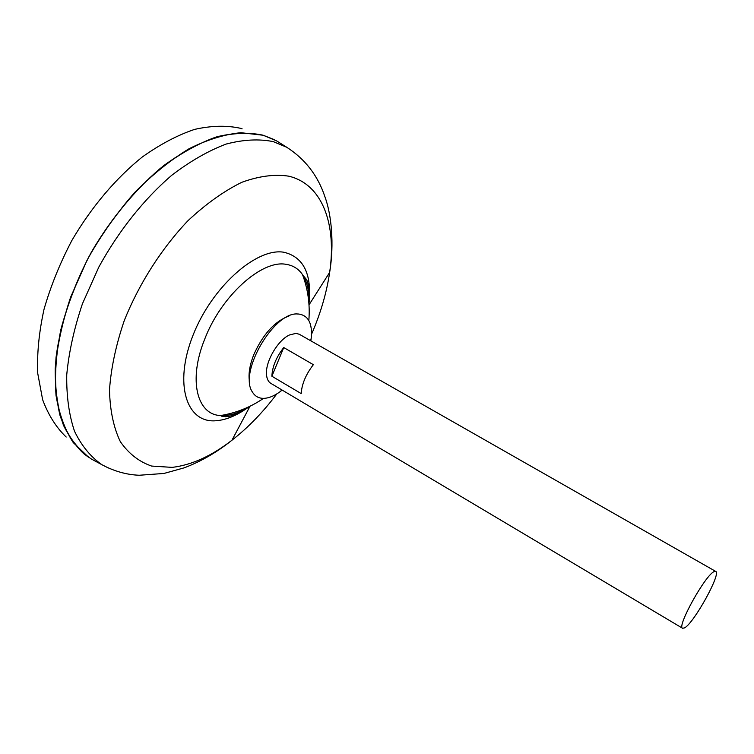<?xml version="1.0" encoding="UTF-8"?>
<svg xmlns="http://www.w3.org/2000/svg" width="754" height="754" viewBox="0 0 754 754"><rect width="100%" height="100%" fill="white"/><g stroke="black" fill="none" stroke-linecap="round" stroke-linejoin="round"><path stroke-width="1.13" d="M682.606 628.28L270.809 383.334C268.207 381.731 266.775 378.706 266.492 374.257C265.389 361.581 277.774 340.318 289.329 335.021L296.011 333.353L299.357 334.286L715.706 571.409C721.54 573.163 694.029 622.983 684.604 627.865L682.606 628.28C676.442 627.026 705.386 574.897 714.104 571.626L715.706 571.409M283.74 347.556L313.362 364.672C305.879 374.389 301.817 384.031 301.195 393.588L271.883 376.237C272.317 366.68 276.275 357.123 283.74 347.556L271.883 376.237M66.192 437.037C56.201 427.48 48.341 415.02 42.62 399.658L37.7 373.164C36.927 353.315 39.038 331.996 44.043 309.225C50.725 286.039 60.009 263.099 71.922 240.385C91.366 207.124 115.899 178.189 142.28 157.002C160.018 144.391 177.426 135.192 194.513 129.415C211.063 125.664 226.238 125.258 240.045 128.199L242.128 128.83M95.39 461.203L91.517 459.111M88.491 457.216L83.6 453.569C73.572 443.974 65.73 431.363 60.084 415.737C55.909 398.508 54.571 379.055 56.05 357.358C60.405 323.683 72.62 287.02 91.488 251.968C111.611 217.567 136.842 187.558 163.835 165.531C181.959 152.412 199.687 142.817 217.039 136.747C233.797 132.77 249.122 132.242 262.995 135.173L274.249 139.613M88.51 457.169L73.261 442.598C64.938 429.837 59.198 414.135 56.032 395.501C54.552 375.398 56.135 353.513 60.801 329.837C67.247 305.587 76.54 281.374 88.652 257.208C102.186 233.655 117.52 212.081 134.664 192.506C152.449 174.57 170.583 159.98 189.075 148.736C207.341 139.65 224.607 134.306 240.894 132.704L262.986 135.22M95.513 461.269L91.46 459.082C79.99 451.128 70.669 439.874 63.487 425.313C57.804 408.951 55.042 389.988 55.221 368.423C57.229 345.7 62.375 321.911 70.669 297.067L87.049 260.253C106.823 224.117 132.421 192.138 160.225 168.462C178.943 154.325 197.312 143.929 215.342 137.294C232.769 132.893 248.66 132.195 263.033 135.192L276.661 140.923L280.563 143.373M248.792 406.83C240.177 412.231 232.034 415.152 224.362 415.595L220.583 415.548C196.982 414.794 188.038 380.11 204.692 339.196C221.214 295.841 261.845 259.621 285.945 264.315C293.023 265.351 298.565 268.82 302.561 274.71L302.561 274.71C307.312 281.977 309.432 291.581 308.914 303.542M305.917 278.16L304.936 281.789M227.906 414.106L225.248 416.755M305.907 278.132L304.918 281.751M227.868 414.116L225.21 416.755M305.879 278.094L304.899 281.685M227.802 414.135L225.163 416.755M249.791 383.268C248.028 375.426 249.386 365.822 253.881 354.437C263.137 334.06 274.814 321.261 288.923 316.049M282.166 390.091L279.979 391.769C274.23 395.954 268.876 398.15 263.928 398.357C258.858 398.47 255.022 396.359 252.42 392.033C238.377 372.58 273.994 311.393 297.839 314.003L298.81 314.041C308.424 315.54 312.561 323.56 311.223 338.103L310.837 340.827M108.444 468.017L101.922 464.709C90.659 456.867 81.526 445.727 74.542 431.297C69.029 415.068 66.427 396.227 66.738 374.785C68.868 352.184 74.099 328.508 82.44 303.758L98.831 267.067C118.567 231.026 144.033 199.084 171.62 175.38C190.178 161.205 208.377 150.762 226.209 144.042C243.438 139.556 259.131 138.755 273.306 141.639L286.718 147.247L276.661 140.923M276.841 393.89C263.099 412.155 248.132 427.603 231.949 440.232C211.591 456 191.676 465.048 172.204 467.376L151.62 466.066C139.066 461.75 128.642 453.625 120.348 441.674C113.59 427.593 109.971 410.346 109.5 389.931C111.026 368.084 115.975 344.889 124.344 320.356C139.198 283.457 161.742 248.217 188.057 220.62C206.021 203.863 223.929 191.092 241.789 182.308C259.084 176.05 274.776 174.004 288.857 176.191C322.797 184.372 336.736 224.88 329.649 272.401C326.661 292.712 320.61 313.353 311.515 334.324M249.244 406.613C237.482 415.322 226.285 420.044 215.672 420.77C186.577 423.164 173.627 384.238 192.892 335.596C211.77 286.906 256.765 247.237 284.022 252.279C303.768 257.114 312.071 274.371 308.952 304.041M309.112 301.968L308.848 302.722M248.047 407.179L247.519 407.773M250.017 406.246L231.949 440.232C216.766 452.381 200.781 461.608 184.004 467.895L163.938 473.455L139.236 475.256C126.474 474.747 114.043 471.231 101.922 464.709L91.46 459.082M263.514 398.366C250.451 407.283 236.143 413.003 220.583 415.548L221.987 416.349L228.443 416.434C234.343 415.36 241.233 412.108 249.112 406.679M308.829 320.516C310.13 304.757 308.037 289.489 302.561 274.71L306.925 280.318C309.14 286.03 309.809 293.89 308.942 303.89M309.008 304.889L329.649 272.401C334.399 243.928 331.43 214.39 324.889 196.681C317.877 175.607 305.153 159.122 286.718 147.247M311.223 338.103L310.657 340.723M281.987 389.988L279.979 391.769"/></g></svg>
